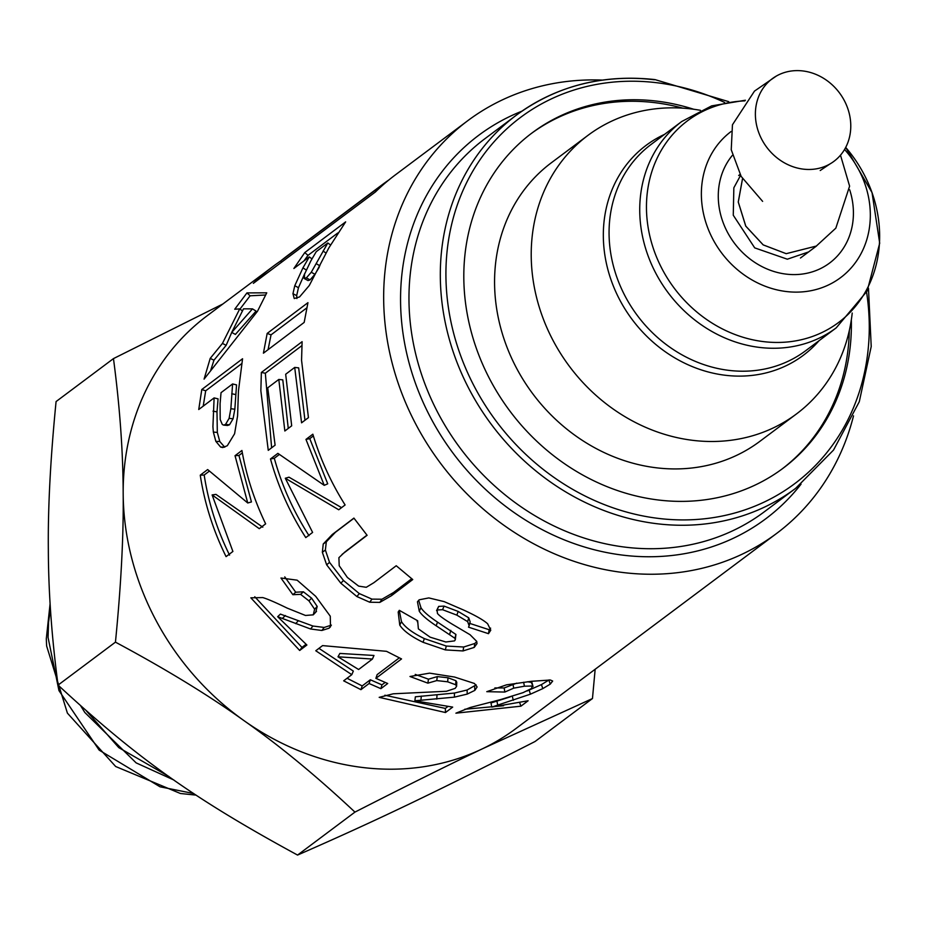 <?xml version="1.0" encoding="UTF-8"?>
<svg xmlns="http://www.w3.org/2000/svg" width="926" height="926" viewBox="0 0 926 926"><rect width="100%" height="100%" fill="white"/><g stroke="black" fill="none" stroke-linecap="round" stroke-linejoin="round"><path stroke-width="1.39" d="M193.719 793.536L160.024 786.799L99.163 750.118L58.951 690.588L48.059 637.493L48.546 622.33L50.432 608.822M50.108 603.602L46.3 638.813L46.624 645.966L67.401 713.124L115.681 766.52L180.396 793.489L196.104 795.121M168.983 776.555L118.806 747.641L86.465 710.983M80.712 705.878L84.81 712.476L136.134 762.874L173.914 780.028M693.701 109.256A209.426 184.459 53.2 0 0 532.103 132.904A209.426 184.459 53.2 0 0 463.81 277.65A209.426 184.459 53.2 0 0 576.875 471.647A209.426 184.459 53.2 0 0 783.083 468.232A209.426 184.459 53.2 0 0 851.33 319.84M602.213 80.087A257.752 227.032 53.2 0 0 467.723 120.727A257.752 227.032 53.2 0 0 383.665 298.878A257.752 227.032 53.2 0 0 522.831 537.647A257.752 227.032 53.2 0 0 776.625 533.434A257.752 227.032 53.2 0 0 853.517 415.855M782.065 468.984A209.426 184.459 53.2 0 0 849.316 330.582M682.844 108.168A209.426 184.459 53.2 0 0 531.084 133.668M288.264 428.414L282.789 379.868L278.807 379.44L267.73 387.82L275.103 445.163L268.262 450.349L260.854 390.807L261.363 372.46L302.108 341.682L301.563 360.33L308.439 417.626L301.563 422.823L294.7 367.425L285.671 374.254L291.69 425.81L284.849 431.007L278.807 379.44M304.955 420.265L298.67 367.865L294.7 367.425M271.631 447.802L265.334 373.236L301.876 345.63M265.334 373.236L261.363 372.46M411.723 578.75L393.619 592.466L381.975 599.226L371.963 599.122L359.288 593.578L343.477 580.486L329.54 562.371L325.373 550.032L326.322 541.814L335.386 532.323L353.987 518.213M366.962 535.135L344.9 551.989L338.904 557.683L339.205 565.751L347.366 577.442L358.651 586.123L366.268 587.292L373.849 582.709L396.235 565.74L412.741 579.549L391.49 595.661L379.822 602.398L369.729 602.224L356.892 596.552L340.837 583.206L326.647 564.814L322.352 552.313L323.232 544.013L332.284 534.487L353.906 518.097L367.101 535.297L342.053 554.408M510.33 696.838L490.977 702.984L491.787 707.082L528.121 700.762L520.921 706.179L455.916 713.182L470.142 707.51L501.012 699.466L523.028 692.66L531.559 688.481L532.242 686.016L524.452 686.201L513.698 688.157L504.832 692.058L486.775 691.676L506.534 684.835L531.339 681.316L550.368 680.008L552.672 681.05L550.264 684.117L542.81 688.608L530.424 694.176L491.787 707.082M549.141 679.892L541.444 684.592L527.021 691.004M516.766 683.145L504.161 687.949L494.866 687.937M531.2 681.941L533.04 686.583L531.952 682.497L527.507 681.756M503.57 705.739L464.794 709.235M504.161 687.949L504.832 692.058M519.729 702.799L520.921 706.179M224.752 447.189L219.798 441.54L217.321 432.442L216.997 411.885L218.061 398.851L214.114 397.902L198.743 409.512L201.787 389.522L242.554 358.756L238.445 391.027L237.577 415.959L234.591 433.762L227.31 445.719L222.738 447.571L220.619 447.05L215.839 441.343L213.35 432.06L212.922 426.678L214.114 397.902M203.211 406.144L205.688 390.807L241.64 363.675M223.617 425.115L227.564 425.474L229.509 424.779L233.074 418.772L234.834 409.257L236.547 384.892L232.6 383.943L221.036 392.67L220.075 403.794L220.203 419.536L222.298 424.478L223.617 425.115L225.539 424.421L229.104 418.367L230.852 408.702L232.6 383.943M217.321 432.442L213.35 432.06M205.688 390.807L201.787 389.522M331.369 625.119L324.193 627.446L312.965 626.034L280.416 614.1L277.661 616.693L306.888 645.017L299.677 650.48L250.842 597.814L262.776 597.583C267.464 598.948 275.601 602.456 287.176 608.104L305.499 615.466L313.266 614.841L316.518 611.334L315.789 612.005L317.201 606.437L311.611 598.173L303.404 591.807L295.718 592.212L284.757 576.886M306.043 644.311L301.957 647.413L254.766 596.772M295.718 592.212L292.871 594.7L280.96 578.009L297.142 580.174L315.708 596.344L330.269 616.195L330.478 626.786L329.054 628.21L321.878 630.479L310.557 628.986L277.661 616.693M313.266 614.841L314.62 609.227L308.925 600.847L300.591 594.353L292.871 594.7M301.957 647.413L299.677 650.48M476.161 684.904L467.109 689.997L454.423 693.053L415.357 696.803L414.883 700.797L452.687 707.105L445.487 712.534L379.185 697.347L393.272 693.794L446.459 691.271L455.141 688.377L456.587 686.351L455.696 684.765L447.652 681.802L436.748 680.587L427.87 683.157L409.986 676.501L429.595 673.144L454.55 677.045L474.436 683.469L477.121 686.953L474.818 690.391L467.213 694.095L454.411 697.139L414.883 700.797M456.587 686.351L456.773 682.265L455.916 680.714L448.034 677.774L437.292 676.605L428.472 679.186L415.253 674.406M447.721 706.619L445.337 708.425L384.88 695.229M428.472 679.186L427.87 683.157M445.337 708.425L445.487 712.534M296.91 298.542L296.69 295.602L298.45 287.72L304.851 273.286M303.948 260.912L308.011 255.356L337.793 232.982M330.489 244.927L327.816 242.971L316.229 251.687L310.858 260.854L304.55 274.131L304.388 278.576L308.045 280.59L310.06 279.884L314.933 274.293L319.204 267.278M309.284 256.907L293.866 268.494L304.77 252.578L345.653 221.881L328.834 247.913L309.272 285.521L299.573 296.922L294.248 298.554L292.952 293.727L294.781 285.694L302.952 267.857L309.284 256.907L311.969 258.875M298.45 287.72L294.781 285.694M308.011 255.356L304.77 252.578M304.075 278.217L306.379 277.881L311.275 272.244L327.816 242.971M467.723 120.727L395.437 174.829A257.752 227.032 53.2 0 0 375.435 191.96L253.342 283.344A257.752 227.032 -126.8 0 1 273.344 266.213A257.752 227.032 -126.8 0 1 280.624 261.016L375.03 190.339A257.752 227.032 -126.8 0 1 382.056 184.841A257.752 227.032 -126.8 0 1 388.851 179.968M375.944 191.474L375.03 190.339M281.585 262.208L280.624 261.016A257.752 227.032 53.2 0 1 287.639 255.507L382.056 184.841M385.135 682.439L381.952 684.858L370.331 679.777L362.193 685.934L347.042 678.272M399.28 657.865L377.137 674.626L375.887 678.341L387.705 683.504L380.887 688.666L369.069 683.504L360.932 689.662L343.662 680.83L351.799 674.672L315.778 650.758L322.572 645.607L386.524 651.325L401.537 658.93L375.887 678.341M351.799 674.672L353.338 671.095L318.938 648.362M372.426 659.046L373.977 655.469L339.877 653.432L337.99 656.8L358.605 669.51L372.426 659.046L337.99 656.8M362.193 685.934L360.932 689.662M370.331 679.777L369.069 683.504M381.952 684.858L380.887 688.666M262.799 527.207L215.955 494.38L212.112 494.935L232.901 551.456L226.071 556.63C213.165 530.436 204.565 503.281 200.259 475.177L207.655 469.563L247.74 502.98L235.03 455.696L241.917 450.487C246.339 475.744 254.256 500.19 265.646 523.85L259.28 528.677L212.112 494.935M247.74 502.98L251.444 501.95L238.943 455.453L242.346 452.883M229.567 555.137C216.881 529.371 208.419 502.668 204.183 475.026L209.288 471.16M238.943 455.453L235.03 455.696M204.183 475.026L200.259 475.177M239.973 309.087L250.101 295.799L265.542 295M210.827 369.914L213.964 360.191L226.152 345.34L231.743 332.399L252.497 308.867L243.526 308.833L231.72 332.388L235.378 334.425L256.062 311.113L252.497 308.867M266.757 292.824L257.497 311.252L204.079 379.128L210.202 358.397L222.448 343.407L239.718 308.902L234.729 309.238L246.953 292.905L266.757 292.824M250.101 295.799L246.953 292.905M242.369 310.847L239.718 308.902M226.152 345.34L222.448 343.407M213.964 360.191L210.202 358.397M476.797 641.556L474.83 643.466L463.718 647.008L446.274 646.047L424.328 638.593C412.66 632.933 405.044 627.272 401.479 621.647L399.28 610.384M438.669 606.403L436.574 610.628L437.118 609.979L437.419 613.359C438.855 615.42 443.728 618.996 452.05 624.066L470.061 634.727L476.728 641.394L477.017 643.582L474.205 647.424L463.012 650.943L445.348 649.902L423.066 642.308C411.19 636.544 403.423 630.814 399.766 625.119L398.192 611.993L399.326 610.315L417.649 620.756L418.378 628.881L430.15 637.181L445.823 641.996L454.492 640.896L455.291 639.82L454.921 638.292L436.169 625.791C427.187 619.795 421.55 614.933 419.258 611.195L417.452 601.784L419.2 599.805L428.819 597.918L444.156 601.622L463.81 610.13C475.686 615.582 483.627 620.142 487.632 623.777L490.768 630.189L488.488 633.673L468.498 627.157L469.135 625.768L467.642 621.612L456.865 615.142L442.57 609.702L437.118 609.979L438.669 606.403L444.075 606.102L442.57 609.702M469.135 625.768L470.165 621.902L468.73 617.816L458.15 611.438L444.075 606.102M490.641 628.141L489.16 629.726L469.494 623.325M455.291 639.82L455.916 634.449L437.523 622.122C428.715 616.207 423.194 611.403 420.96 607.711L418.668 600.245M489.16 629.726L488.488 633.673M341.578 507.633L288.993 477.179L285.301 478.256L312.606 532.427L305.777 537.612C289.942 512.923 278.17 486.706 270.485 458.96L277.881 453.358L324.239 485.351L305.962 439.41L312.838 434.201C320.292 459.053 331.045 482.631 345.109 504.959L338.742 509.775L285.301 478.256M324.239 485.351L327.723 483.823L309.759 438.646L313.358 435.915M309.006 535.633C293.438 511.36 281.863 485.583 274.304 458.289L279.305 454.504M309.759 438.646L305.962 439.41M274.304 458.289L270.485 458.96M268.065 349.681L271.04 334.853L306.784 307.895M304.168 322.422L263.412 353.188L267.174 333.418L307.953 302.663L304.168 322.422M271.04 334.853L267.174 333.418M776.625 533.434L516.152 728.392A257.752 227.032 -126.8 0 1 482.434 748.787A257.752 227.032 -126.8 0 1 243.932 720.59A257.752 227.032 -126.8 0 1 123.181 493.836A257.752 227.032 -126.8 0 1 207.239 315.685L273.344 266.213M595.163 669.255L592.466 698.54L482.434 748.787C447.374 765.513 404.882 786.614 354.947 812.102C316.623 776.173 279.617 745.673 243.932 720.59C208.57 695.264 165.754 669.104 115.449 642.146C121.074 585.197 123.644 535.76 123.181 493.836C123.065 451.668 119.824 406.583 113.47 358.605L222.842 304.006M113.47 358.605L56.081 401.56C50.455 458.509 47.874 507.934 48.337 549.859C48.465 592.038 51.706 637.111 58.06 685.101C137.881 758.892 194.217 798.872 297.559 855.068C376.616 820.436 432.488 793.721 535.078 741.495L592.466 698.54M297.559 855.068L354.947 812.102M58.06 685.101L115.449 642.146M844.57 149.48A91.292 80.4 -126.8 0 1 870.324 214.566A91.292 80.4 -126.8 0 1 750.685 279.166A91.292 80.4 -126.8 0 1 731.1 131.515M852.221 313.046A173.984 153.241 -126.8 0 1 796.453 413.957A173.984 153.241 -126.8 0 1 569.525 366.488A173.984 153.241 -126.8 0 1 587.952 135.37A173.984 153.241 -126.8 0 1 700.484 110.321M796.453 413.957L759.818 441.378A173.984 153.241 -126.8 0 1 532.878 393.92A173.984 153.241 -126.8 0 1 551.306 162.802L587.952 135.37M816.524 246.003L786.186 253.678L763.198 244.881L745.789 226.118L738.288 202.042L742.548 178.591M802.738 70.932A51.555 45.409 53.2 0 0 776.393 76.025A51.555 45.409 53.2 0 0 763.545 142.535A51.555 45.409 53.2 0 0 829.765 164.064A51.555 45.409 53.2 0 0 848.644 111.247A51.555 45.409 53.2 0 0 802.738 70.932M866.574 292.141A228.757 201.486 -126.8 0 1 680.622 519.903A228.757 201.486 -126.8 0 1 446.274 286.666A228.757 201.486 -126.8 0 1 656.071 82.645A228.757 201.486 -126.8 0 1 724.583 102.427M654.416 79.763A233.051 205.271 53.2 0 0 516.314 115.206A233.051 205.271 53.2 0 0 440.313 276.284A233.051 205.271 53.2 0 0 566.145 492.169A233.051 205.271 53.2 0 0 795.619 488.361L833.516 450.082L859.293 401.699L871.216 346.544L868.484 288.356M728.762 101.675L654.948 79.59C602.745 73.976 556.538 85.852 516.314 115.206L484.969 138.668A233.051 205.271 53.2 0 0 408.968 299.758A233.051 205.271 53.2 0 0 534.788 515.632A233.051 205.271 53.2 0 0 764.263 511.835L795.619 488.361M521.894 111.189A239.498 210.943 53.2 0 0 453.289 453.485A239.498 210.943 53.2 0 0 801.048 484.148M335.386 532.323L332.284 534.487M326.322 541.814L323.232 544.013M325.373 550.032L322.352 552.313M329.54 562.371L326.647 564.814M343.477 580.486L340.837 583.206M359.288 593.578L356.892 596.552M371.963 599.122L369.729 602.224M381.975 599.226L379.822 602.398M393.619 592.466L391.49 595.661M348.037 549.488L345.155 551.931M496.88 701.005L497.748 705.103M512.275 696.248L513.317 700.288M529.174 690.136L530.424 694.176M541.444 684.592L542.81 688.608M548.863 680.112L550.264 684.117M512.958 684.048L513.698 688.157M523.584 682.242L524.452 686.201M216.997 411.885L213.026 411.156M219.798 441.54L215.839 441.343M224.578 447.096L220.619 447.05M235.679 394.545L231.72 393.747M234.834 409.257L230.852 408.702M233.074 418.772L229.104 418.367M229.509 424.779L225.539 424.421M285.358 615.524L282.638 618.174M298.23 620.86L295.66 623.649M312.965 626.034L310.557 628.986M324.193 627.446L321.878 630.479M331.334 625.143L329.054 628.21M303.404 591.807L300.591 594.353M311.611 598.173L308.925 600.847M317.201 606.437L314.62 609.227M421.318 696.097L420.913 700.114M437.003 695.044L436.771 699.095M454.423 693.053L454.411 697.139M467.109 689.997L467.213 694.095M474.668 686.293L474.818 690.391M437.292 676.605L436.748 680.587M448.034 677.774L447.652 681.802M455.916 680.714L455.696 684.765M306.217 270.01L302.952 267.857M296.69 295.602L292.952 293.727M326.079 253.087L323.058 251.039M319.875 265.831L316.345 263.702M314.933 274.293L311.275 272.244M310.06 279.884L306.379 277.881M401.479 621.647L399.766 625.119M424.328 638.593L423.066 642.308M446.274 646.047L445.348 649.902M463.718 647.008L463.012 650.943M474.83 643.466L474.205 647.424M458.15 611.438L456.865 615.142M468.73 617.816L467.642 621.612M420.96 607.711L419.258 611.195M437.523 622.122L436.169 625.791M450.8 630.351L449.7 634.148M455.916 634.449L454.921 638.292M849.674 189.761A73.027 64.322 -126.8 0 1 774.993 271.816A73.027 64.322 -126.8 0 1 732.35 155.383M745.395 100.228L711.654 105.877L681.756 121.503A128.876 113.516 -126.8 0 0 668.109 292.697A128.876 113.516 -126.8 0 0 836.213 327.862L867.176 290.995L879.7 243.191L872.037 192.596L845.716 147.419A126.005 110.981 -126.8 0 1 879.642 235.412A126.005 110.981 -126.8 0 1 769.703 342.203A126.005 110.981 -126.8 0 1 647.124 219.879A126.005 110.981 -126.8 0 1 744.84 100.888M836.213 327.862L805.551 350.804A128.876 113.516 -126.8 0 1 637.447 315.65A128.876 113.516 -126.8 0 1 651.094 144.444L681.756 121.503M819.035 340.71A131.145 115.507 -126.8 0 1 632.203 319.574A131.145 115.507 -126.8 0 1 664.579 134.363M742.536 178.568L738.253 202.03L745.743 226.118L763.174 244.892L786.186 253.678M417.603 620.721L417.198 621.612M808.595 251.941L787.332 259.199L754.713 247.879L733.265 215.226L733.843 187.804L740.557 175.408M740.024 174.482L738.67 175.489M816.338 246.142L800.446 258.03M815.875 246.466L835.831 228.155L849.605 186.149L840.495 155.186M820.205 170.523L829.765 164.076M776.393 76.025L754.482 91.107L732.454 124.778L731.239 149.746L741.159 176.403L762.619 201.37"/></g></svg>

